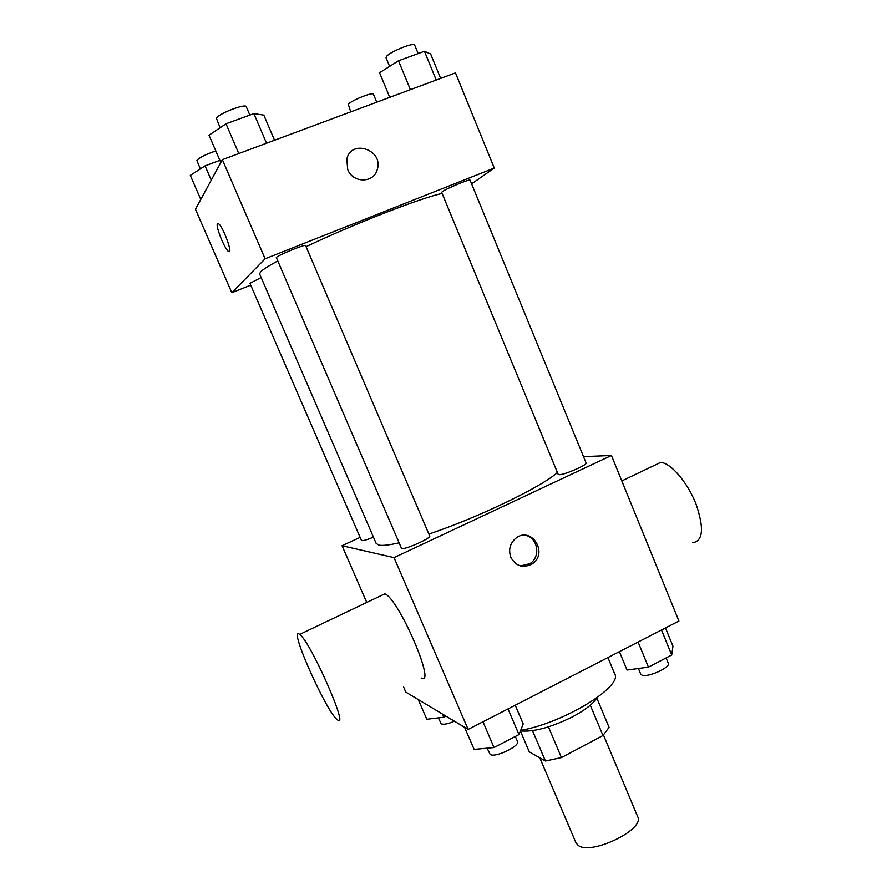 <?xml version="1.0" encoding="UTF-8"?>
<svg xmlns="http://www.w3.org/2000/svg" width="892" height="892" viewBox="0 0 892 892"><rect width="100%" height="100%" fill="white"/><g stroke="black" fill="none" stroke-linecap="round" stroke-linejoin="round"><path stroke-width="1.34" d="M539.783 757.821L575.976 842.817L578.072 845.293C590.359 855.896 645.351 829.46 637.713 816.737L603.483 735.053M590.292 705.215L602.992 735.521L609.069 727.326L596.793 697.979M602.992 735.521L561.447 757.576L545.436 761.032L529.279 751.844L520.393 731.005M548.435 726.868L561.447 757.576M532.513 730.659L545.436 761.032M596.882 697.834C593.269 703.732 585.107 710.088 572.396 716.9C550.821 727.493 533.494 732.165 520.426 730.916M520.638 730.381C563.454 723.1 623.285 686.316 614.655 673.794L607.909 657.56M583.502 456.648L611.444 455.489L678.923 621.044L468.144 729.422L405.815 692.103L403.496 686.773M611.444 455.489L394.041 557.634L468.144 729.422M510.848 557.344C508.273 549.829 509.923 543.473 515.788 538.277C531.454 525.466 549.015 553.676 531.922 564.045C522.935 568.472 515.91 566.242 510.848 557.344M277.479 261.044C268.693 265.861 263.118 269.417 260.754 271.726L259.583 273.866L376.19 543.484L378.933 545.135C382.523 545.848 389.146 545.101 398.78 542.894M428.874 534.063C477.265 517.996 542.191 486.642 557.411 472.492M394.041 557.634L342.049 545.726L360.123 537.374M559.228 474.711C564.279 474.99 587.739 464.732 586.1 462.959L470.084 180.162C470.385 178.59 446.112 188.636 442.298 191.668L441.674 192.371L558.191 474.388L559.228 474.711M401.59 548.58C405.224 549.807 431.538 538.01 429.699 535.981L305.599 245.556C305.856 243.795 278.438 254.978 276.319 257.498L401.59 548.58M373.469 537.196C366.422 540.039 362.431 541.132 361.472 540.485L249.938 283.322L261.178 277.535M342.049 545.726L366.757 602.457M381.598 595.388L384.842 593.838C398.791 598.644 437.091 687.732 421.135 677.987M299.277 634.145L299.667 634.424C310.271 641.025 350.099 731.395 337.343 719.732C326.706 712.675 288.216 626.307 299.277 634.145M692.683 542.737C703.175 541.054 704.267 528.097 695.961 503.88C687.409 482.137 670.739 462.837 660.671 462.402L653.981 465.579M525.132 535.289C537.854 537.151 541.132 557.009 529.837 563.677L520.538 565.952M306.079 246.683C353.21 224.204 422.161 197.388 442.131 193.486M471.6 183.864L494.268 168.053L265.114 258.78L231.82 292.721L250.73 285.15M265.114 258.78L222.364 159.657L455.466 72.876L494.268 168.053M347.713 169.536L346.832 159.066C351.225 138.516 383.961 150.079 377.238 169.625C373.848 183.306 352.831 183.339 347.713 169.536L347.835 169.837M222.364 159.657L195.46 209.263L231.82 292.721M229.277 251.589L228.664 251.488C225.063 250.106 215.306 225.988 217.481 223.758L218.339 223.647C222.677 225.464 233.481 254.722 228.664 251.488C225.052 250.106 215.295 225.988 217.47 223.758L217.726 223.546M346.821 159.066C351.225 138.516 383.961 150.079 377.238 169.625L377.238 169.625M219.878 160.348L205.06 165.867L190.33 175.401L200.789 199.44M205.06 165.867L211.248 180.162M200.332 168.922L196.909 160.437C199.618 157.438 205.918 154.271 215.808 150.938M381.921 100.25L357.413 109.381M350.768 111.857L348.281 104.342C350.768 100.618 373.179 91.631 373.425 94.24L376.647 101.989M274.535 140.234L263.831 115.124L253.897 113.585L226.01 123.776L209.018 135.205L220.815 162.522M253.897 113.585L266.541 143.211M226.01 123.776L238.8 153.535M220.112 127.746L216.433 118.324C217.782 113.942 245.746 103.082 246.281 106.717L249.849 115.068M440.637 78.396L430.658 54.011L424.458 51.29L398.49 60.767L379.557 72.731L389.748 97.34M424.458 51.29L436.233 80.035M398.49 60.767L410.398 89.657M389.614 66.376L386.035 57.735L386.47 56.519C389.659 51.847 414.323 41.902 414.691 45.135L418.158 53.587M445.978 716.142L443.87 717.213L426.811 719.253L418.237 699.54M442.51 714.068L443.87 717.213M438.396 717.87L441.228 723.825C443.547 724.795 447.951 723.925 454.441 721.215M515.23 705.204L523.203 723.925L518.966 734.573L494.045 747.552L474.12 749.403L464.576 727.281M508.016 708.917L518.966 734.573M482.973 721.795L494.045 747.552M487.132 748.198L490.176 754.442C494.848 758.2 520.382 745.991 517.46 741.419L515.353 736.457M665.488 627.957L672.947 646.198L671.732 654.996L648.439 667.127L627.02 670.037L619.405 651.651M661.496 630.008L671.732 654.996M638.092 642.039L648.439 667.127M638.404 668.498L640.746 674.162L642.039 675.177C647.938 677.708 670.829 667.327 668.275 663.28L666.079 657.939M384.842 593.838L299.667 634.424M621.802 480.922L660.671 462.402M529.837 563.677L531.922 564.045"/></g></svg>
